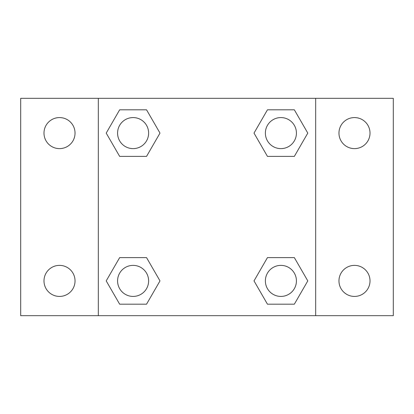 <?xml version="1.0" encoding="UTF-8"?>
<svg xmlns="http://www.w3.org/2000/svg" width="414" height="414" viewBox="0 0 414 414"><rect width="100%" height="100%" fill="white"/><g stroke="black" fill="none" stroke-linecap="round" stroke-linejoin="round"><path stroke-width="0.62" d="M20.7 98.325L393.3 98.325L393.3 315.675L20.7 315.675L20.7 98.325M354.487 117.576A15.525 15.525 0 0 1 370.012 133.101A15.525 15.525 0 0 1 354.487 148.626A15.525 15.525 0 0 1 338.962 133.101A15.525 15.525 0 0 1 354.487 117.576M354.487 265.374A15.525 15.525 0 0 1 370.012 280.899A15.525 15.525 0 0 1 354.487 296.424A15.525 15.525 0 0 1 338.962 280.899A15.525 15.525 0 0 1 354.487 265.374M59.512 265.374A15.525 15.525 0 0 1 75.037 280.899A15.525 15.525 0 0 1 59.512 296.424A15.525 15.525 0 0 1 43.987 280.899A15.525 15.525 0 0 1 59.512 265.374M59.512 117.576A15.525 15.525 0 0 1 75.037 133.101A15.525 15.525 0 0 1 59.512 148.626A15.525 15.525 0 0 1 43.987 133.101A15.525 15.525 0 0 1 59.512 117.576M119.656 257.611L146.546 257.611L159.99 280.899L146.546 304.186L119.656 304.186L106.212 280.899L119.656 257.611L146.546 257.611L119.656 257.611M267.454 109.813L294.344 109.813L307.788 133.101L294.344 156.388L267.454 156.388L254.01 133.101L267.454 109.813L294.344 109.813L267.454 109.813M98.325 315.675L98.325 98.325M315.675 98.325L315.675 315.675M119.656 109.813L146.546 109.813L159.99 133.101L146.546 156.388L119.656 156.388L106.212 133.101L119.656 109.813L146.546 109.813L119.656 109.813M267.454 257.611L294.344 257.611L307.788 280.899L294.344 304.186L267.454 304.186L254.01 280.899L267.454 257.611L294.344 257.611L267.454 257.611M294.344 304.186L267.454 304.186L294.344 304.186M296.424 280.899A15.525 15.525 0 0 0 273.136 267.454A15.525 15.525 0 0 0 273.136 294.344A15.525 15.525 0 0 0 296.424 280.899M146.546 304.186L119.656 304.186L146.546 304.186M148.626 280.899A15.525 15.525 0 0 0 125.338 267.454A15.525 15.525 0 0 0 125.338 294.344A15.525 15.525 0 0 0 148.626 280.899M294.344 156.388L267.454 156.388L294.344 156.388M296.424 133.101A15.525 15.525 0 0 0 273.136 119.656A15.525 15.525 0 0 0 273.136 146.546A15.525 15.525 0 0 0 296.424 133.101M146.546 156.388L119.656 156.388L146.546 156.388M148.626 133.101A15.525 15.525 0 0 0 125.338 119.656A15.525 15.525 0 0 0 125.338 146.546A15.525 15.525 0 0 0 148.626 133.101"/></g></svg>
